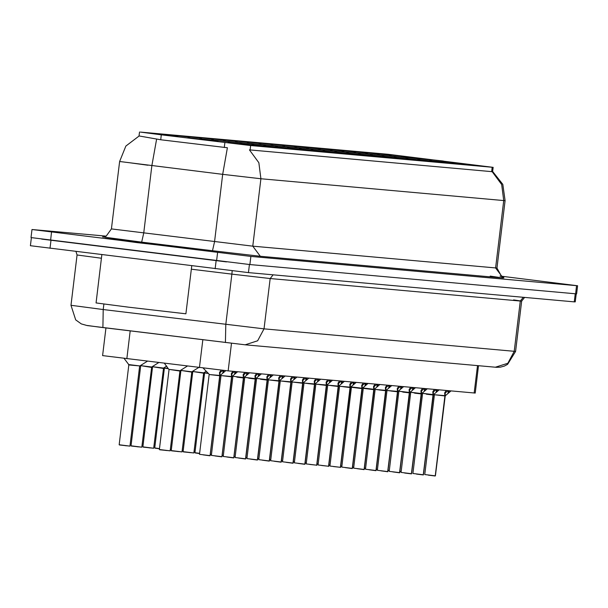 <?xml version="1.0" encoding="UTF-8"?>
<svg xmlns="http://www.w3.org/2000/svg" width="608" height="608" viewBox="0 0 608 608"><rect width="100%" height="100%" fill="white"/><g stroke="black" fill="none" stroke-linecap="round" stroke-linejoin="round"><path stroke-width="0.91" d="M364.99 155.177L346.682 153.087L364.99 155.177M376.846 156.241L358.53 154.151L376.846 156.241M388.694 157.312L370.386 155.215L388.694 157.312M424.262 160.504L405.946 158.414L424.262 160.504M436.111 161.568L417.802 159.478L436.111 161.568M447.967 162.632L429.658 160.542L447.967 162.632M459.823 163.696L441.514 161.606L459.823 163.696M400.55 158.376L382.242 156.279L400.55 158.376M412.406 159.44L394.098 157.35L412.406 159.44M353.134 154.113L334.826 152.023L353.134 154.113M341.278 153.049L322.97 150.959L341.278 153.049M329.43 151.985L311.114 149.895L329.43 151.985M317.574 150.921L299.265 148.831L317.574 150.921M305.718 149.857L287.409 147.759L305.718 149.857M293.862 148.793L275.553 146.695L293.862 148.793M282.013 147.721L263.697 145.631L282.013 147.721M270.157 146.657L251.849 144.567L270.157 146.657M258.301 145.593L239.993 143.503L258.301 145.593M246.445 144.529L228.137 142.439L246.445 144.529M471.679 164.76L453.363 162.67L471.679 164.76M324.824 150.419L306.516 148.329L324.824 150.419M336.68 151.483L318.372 149.393L336.68 151.483M348.536 152.547L330.22 150.457L348.536 152.547M360.384 153.611L342.076 151.521L360.384 153.611M395.952 156.811L377.636 154.713L395.952 156.811M384.096 155.739L365.788 153.649L384.096 155.739M431.513 160.003L413.204 157.913L431.513 160.003M419.657 158.939L401.348 156.849L419.657 158.939M407.801 157.875L389.492 155.777L407.801 157.875M372.24 154.675L353.932 152.585L372.24 154.675M312.968 149.355L294.66 147.258L312.968 149.355M301.12 148.291L282.804 146.194L301.12 148.291M289.264 147.22L270.955 145.13L289.264 147.22M277.408 146.156L259.099 144.066L277.408 146.156M265.552 145.092L247.243 143.002L265.552 145.092M253.703 144.028L235.387 141.938L253.703 144.028M241.847 142.964L223.539 140.874L241.847 142.964M229.991 141.9L211.683 139.81L229.991 141.9M218.135 140.836L199.827 138.738L218.135 140.836M206.287 139.772L187.971 137.674L206.287 139.772M443.369 161.067L425.053 158.977L443.369 161.067M391.347 155.238L373.038 153.148L391.347 155.238M379.498 154.174L361.182 152.084L379.498 154.174M367.642 153.11L349.334 151.02L367.642 153.11M355.786 152.046L337.478 149.956L355.786 152.046M343.93 150.982L325.622 148.892L343.93 150.982M332.082 149.918L313.766 147.828L332.082 149.918M320.226 148.854L301.918 146.756L320.226 148.854M308.37 147.79L290.062 145.692L308.37 147.79M296.514 146.718L278.206 144.628L296.514 146.718M284.666 145.654L266.35 143.564L284.666 145.654M272.81 144.59L254.501 142.5L272.81 144.59M260.954 143.526L242.645 141.436L260.954 143.526M249.098 142.462L230.789 140.372L249.098 142.462M237.249 141.398L218.933 139.308L237.249 141.398M225.393 140.334L207.085 138.236L225.393 140.334M213.537 139.27L195.229 137.172L213.537 139.27M201.681 138.198L183.373 136.108L201.681 138.198M189.833 137.134L171.517 135.044L189.833 137.134M177.977 136.07L159.668 133.98L177.977 136.07M166.121 135.006L147.812 132.916L166.121 135.006M403.203 156.309L384.894 154.212L403.203 156.309M478.526 365.75L475.22 393.064L228.137 370.895L102.608 355.574L105.952 327.948M161.302 134.847L140.44 132.05L388.033 154.288L493.134 167.314L250.678 145.563L161.302 134.847L160.71 139.741L139.133 135.964L125.871 146.072L119.586 161.523L111.424 228.927L252.776 246.179L496.941 268.075L502.109 277.362L503.872 277.962M136.899 242.554L192.402 248.9L122.558 240.137L105.222 238.351L136.899 242.554M503.895 276.929L500.346 276.275M106.088 236.117L31.973 229.49L30.993 237.584L249.888 264.548L576.62 293.869L577.6 285.783L500.027 276.024M492.624 171.486L502.778 184.399L505.104 200.67L503.736 200.587L501.653 184.543L492.199 171.714L249.394 149.902L258.848 162.731L260.931 178.775L222.68 174.374L227.415 147.744L160.71 139.741M31.973 229.49L250.868 256.462L577.6 285.783M31.373 237.667L30.4 245.716L248.429 272.582L574.233 301.849L575.259 301.91L576.232 293.862M41.678 239.066L226.503 261.896M451.014 390.921L445.048 395.96L445.284 392.928M435.252 475.828L424.741 474.544L435.252 475.828L444.912 396.021L444.676 392.829L446.272 390.496M444.896 395.664L434.401 394.736L445.048 395.96M444.919 395.945L445.162 391.932M435.07 475.988L428.321 475.114M435.381 475.836L445.041 396.028L445.679 395.519M445.428 392.821L447.701 390.876M160.603 244.682L105.67 238.404L174.8 247.076L191.953 248.847L160.603 244.682M101.87 254.729L96.041 302.898L128.698 307.23L185.919 313.774L191.725 265.825M140.805 242.904L178.114 247.175L131.054 241.27L119.51 240.084L140.805 242.904M503.903 276.868L500.361 276.29M439.158 389.857L433.2 394.896L433.436 391.856M423.404 474.764L412.893 473.472L423.404 474.764L433.071 394.881L432.82 391.765L434.416 389.424M423.244 474.924L433.2 394.896M433.071 394.881L433.306 390.868M423.214 474.924L416.472 474.05M426.466 394.189L433.056 394.957L426.466 394.189M433.831 394.455L433.185 394.964L422.423 393.3L433.04 394.6M433.572 391.757L435.845 389.812M427.302 388.786L421.344 393.824L421.58 390.792M411.548 473.7L401.037 472.408L411.548 473.7L421.215 393.817L420.972 390.693L422.56 388.36M411.388 473.86L421.344 393.824M421.215 393.817L421.45 389.804M411.358 473.86L404.616 472.986M414.61 393.125L421.2 393.893L414.61 393.125M421.975 393.391L421.329 393.9L410.567 392.236L421.184 393.536M421.724 390.693L423.996 388.74M415.446 387.722L409.488 392.76L409.724 389.728M399.692 472.629L389.181 471.344L399.692 472.629L409.359 392.753L409.116 389.629L410.704 387.296M399.54 472.788L409.488 392.76M409.359 392.753L409.594 388.74M399.502 472.788L392.76 471.914M402.762 392.061L409.344 392.821L402.762 392.061M410.119 392.327L409.473 392.836L398.719 391.172L409.328 392.464M409.868 389.629L412.14 387.676M403.598 386.658L397.632 391.696L397.868 388.664M387.836 471.565L377.325 470.28L387.836 471.565L397.495 391.757L397.26 388.565L398.856 386.232M387.684 471.724L397.632 391.696M397.503 391.689L397.746 387.668M387.653 471.724L380.904 470.85M390.906 390.99L397.495 391.757L390.906 390.99M397.48 391.4L386.984 390.473L397.754 391.772M398.012 388.565L400.284 386.612M391.742 385.594L385.784 390.632L386.019 387.6M375.987 470.501L365.476 469.216L375.987 470.501L385.654 390.617L385.404 387.501L387 385.168M375.995 470.66L385.784 390.632M385.654 390.617L385.89 386.604M375.797 470.66L369.056 469.786M379.05 389.926L385.639 390.693L379.05 389.926M385.624 390.336L375.128 389.409L385.905 390.708M386.156 387.501L388.428 385.548M379.886 384.53L373.928 389.568L374.163 386.536M364.139 469.596L374.064 389.644L363.28 388.345L373.783 389.629L373.555 386.437L375.144 384.104M374.558 389.128L373.928 389.568M373.798 389.553L374.034 385.54M364.131 469.437L353.62 468.152L364.131 469.437L373.791 389.629M363.941 469.596L357.2 468.722M373.768 389.272L363.151 387.972L373.783 389.622M364.26 469.452L374.049 389.644M374.308 386.43L376.58 384.484M368.03 383.466L362.072 388.504L362.307 385.472M352.283 468.532L362.208 388.58L351.424 387.281L361.927 388.565L361.699 385.373L363.288 383.04M362.702 388.064L362.072 388.504M361.942 388.489L362.178 384.476M352.275 468.373L341.764 467.088L352.275 468.373L361.935 388.565M352.085 468.532L345.344 467.658M361.912 388.208L351.302 386.908L361.927 388.558M352.404 468.38L362.193 388.58M362.452 385.366L364.724 383.42M356.182 382.402L350.216 387.44L350.451 384.4M340.419 467.309L329.908 466.024L340.419 467.309L350.079 387.501L349.843 384.309L351.439 381.976M340.434 467.468L350.216 387.44M350.086 387.425L350.33 383.412M343.49 386.734L350.079 387.494L343.49 386.734M329.908 466.024L339.568 386.217L350.337 387.516M340.548 467.316L333.488 466.594M350.596 384.302L352.868 382.356M344.326 381.338L338.36 386.369L338.603 383.336M328.571 466.245L318.06 464.953L328.571 466.245L338.238 386.361L337.987 383.245L339.583 380.904M328.578 466.404L338.367 386.369M338.238 386.361L338.474 382.348M331.634 385.67L338.223 386.437L331.634 385.67M338.656 386.118L338.352 386.437M338.352 386.445L327.712 385.145L338.208 386.08M328.7 466.252L321.64 465.53M338.74 383.238L341.012 381.292M332.47 380.266L326.511 385.305L326.747 382.272M316.715 465.181L306.204 463.889L316.715 465.181L326.382 385.297L326.139 382.174L327.727 379.84M316.722 465.34L326.511 385.305M326.382 385.297L326.618 381.284M309.784 464.466L316.844 465.166M319.778 384.606L326.367 385.373L319.778 384.606M326.808 385.054L326.496 385.373M326.504 385.381L315.864 384.081L326.352 385.016M326.891 382.174L329.164 380.22M320.614 379.202L314.655 384.241L314.891 381.208M304.859 464.109L294.348 462.825L304.859 464.109L314.526 384.233L314.283 381.11L315.871 378.776M304.866 464.276L314.655 384.241M314.526 384.233L314.762 380.22M304.669 464.269L297.928 463.395M307.929 383.542L314.511 384.302L307.929 383.542M314.952 383.99L314.64 384.309M314.648 384.317L304.008 383.017L314.496 383.944M315.035 381.11L317.308 379.156M308.765 378.138L302.799 383.177L303.035 380.144M293.003 463.045L282.492 461.761L293.003 463.045L302.662 383.238L302.427 380.046L304.023 377.712M293.018 463.212L302.799 383.177M302.67 383.169L302.913 379.149M292.82 463.205L286.072 462.331M296.073 382.47L302.662 383.238L296.073 382.47M303.096 382.926L302.792 383.245M302.792 383.253L292.152 381.953L302.647 382.88M303.179 380.046L305.452 378.092M296.909 377.074L290.943 382.113L291.186 379.08M281.154 461.981L270.644 460.697L281.154 461.981L290.822 382.098L290.571 378.982L292.167 376.648M281.162 462.141L290.943 382.113M290.822 382.098L291.057 378.085M280.964 462.141L274.223 461.267M284.217 381.406L290.806 382.174L284.217 381.406M291.24 381.862L290.936 382.181M290.936 382.189L280.296 380.889L290.791 381.816M291.323 378.982L293.596 377.028M168.272 368.684L164.411 368.174L167.99 368.296M163.339 368.41L152.441 366.73L163.552 368.083L153.68 448.218L143.199 447.123M151.483 367.346L140.585 365.666L151.696 367.019L141.831 447.154L131.343 446.059M124.138 358.416L128.729 364.602L139.84 365.955L128.85 364.967L119.191 444.782L129.975 446.09L119.487 444.988M208.377 373.441L204.577 372.932L208.377 373.441L204.577 372.932L207.989 373.031M203.505 373.175L192.599 371.496L203.71 372.841L193.846 452.983L183.358 451.881M191.649 372.104L180.743 370.432L191.862 371.777L181.99 451.911L171.509 450.817M179.793 371.04L168.895 369.36L180.006 370.713L170.141 450.847L159.653 449.753M164.434 363.326L168.598 369.064M285.053 376.01L279.095 381.049L279.33 378.016M269.298 460.917L258.788 459.633L269.298 460.917L278.966 381.034L278.722 377.918L280.311 375.584M269.306 461.077L279.095 381.049M278.966 381.034L279.201 377.021M269.108 461.077L262.367 460.203M272.361 380.342L278.95 381.11L272.361 380.342M279.391 380.79L279.08 381.117M279.087 381.125L268.447 379.825L278.935 380.752M279.475 377.91L281.747 375.964M273.197 374.946L267.239 379.985L267.474 376.952M257.442 459.853L246.932 458.569L257.442 459.853L267.11 379.97L266.866 376.854L268.455 374.52M257.45 460.013L267.239 379.985M267.11 379.97L267.345 375.957M257.252 460.013L250.511 459.139M260.513 379.278L267.094 380.046L260.513 379.278M267.079 379.688L256.47 378.389L267.55 379.719M267.619 376.846L269.891 374.9M261.349 373.882L255.383 378.921L255.618 375.881M245.586 458.789L235.076 457.497L245.586 458.789L255.246 378.982L255.01 375.79L256.606 373.456M245.602 458.949L255.383 378.921M255.254 378.906L255.497 374.893M245.404 458.949L238.655 458.075M248.657 378.214L255.246 378.982L248.657 378.214M255.231 378.624L244.614 377.325L255.52 378.989L245.723 458.774M255.763 375.782L258.035 373.836M249.493 372.818L243.527 377.849L243.77 374.817M233.738 457.725L223.227 456.433L233.738 457.725L243.405 377.842L243.154 374.726L244.75 372.385M233.746 457.885L243.527 377.849M243.405 377.842L243.641 373.829M233.548 457.885L226.807 457.011M236.801 377.15L243.39 377.918L236.801 377.15M243.664 377.933L233.867 457.71M243.823 377.598L232.758 376.261L243.375 377.56M243.907 374.718L246.179 372.772M237.637 371.746L231.678 376.785L231.914 373.753M221.882 456.661L211.371 455.369L221.882 456.661L231.549 376.778L231.306 373.654L232.894 371.321M231.519 376.496L221.031 375.562L231.678 376.785M231.549 376.778L231.785 372.765M222.011 456.669L231.671 376.861M231.808 376.869L222.011 456.646M232.058 373.654L234.331 371.701M225.811 370.667L219.822 375.721L220.058 372.689M210.026 455.59L199.515 454.305L210.026 455.59L219.693 375.714L219.45 372.59L221.122 370.15M219.663 375.425L209.175 374.498L219.822 375.721M219.693 375.714L219.929 371.701M209.836 455.749L203.095 454.875M210.155 455.605L219.815 375.797M219.952 375.805L210.155 455.582M220.202 372.59L222.505 370.606M130.188 330.904L126.821 358.743M492.206 167.261L491.667 171.737M250.678 145.563L250.131 150.039M224.854 142.591L224.261 147.493M202.814 339.758L199.447 367.597M231.481 343.246L228.137 370.895M477.508 365.651L474.194 393.004M147.919 165.186L127.672 162.496M490.185 276.078L503.135 278.046L260.33 256.234L212.511 250.739L214.518 241.779L222.68 174.374L119.586 161.523M156.628 139.012L151.863 165.741L143.708 233.145L141.702 242.106L102.524 236.877M503.135 278.046L495.573 267.991L503.736 200.587L260.931 178.775L252.776 246.179L260.33 256.234M212.511 250.739L141.702 242.106M51.566 232.096L50.593 240.183M217.565 252.594L216.585 260.688M250.868 256.462L249.888 264.548M576.574 285.722L575.594 293.816M99.742 327.188L87.453 325.508M495.3 367.255L507.824 363.257L514.208 351.356L520.296 301.028L270.15 278.555L264.062 328.882L257.678 340.784L245.153 344.782L102.889 327.575L103.246 309.54L264.062 328.882L515.576 351.432L507.619 364.344L504.351 366.062L500.376 367.156L496.432 367.338L245.153 344.782L87.21 325.569L81.343 323.927L75.726 319.869L70.969 305.315L103.246 309.54L103.907 304.076M101.445 258.24L77.056 254.988L76.03 251.537M215.126 268.713L216.106 260.627M248.429 272.582L249.409 264.51M49.993 248.322L50.973 240.228M574.233 301.849L575.214 293.778M225.454 342.517L225.811 324.482L231.899 274.155L191.315 269.207M273.106 274.801L270.15 278.555L231.899 274.155L232.15 270.773M513.608 299.926L521.664 301.104L520.296 301.028L523.252 297.274M102.874 327.575L99.826 327.203M400.125 471.337L401.151 471.458M401.128 471.641L400.102 471.512L401.128 471.641M445.185 396.036L435.389 475.821M448.02 393.247L448.332 390.678M448.841 392.51L449.054 390.746M423.411 474.924L433.337 394.972M436.164 392.183L436.476 389.614M436.985 391.446L437.205 389.675M411.555 473.86L421.481 393.908M424.308 391.119L424.62 388.55M425.136 390.382L425.349 388.611M399.699 472.796L409.625 392.844M412.46 390.055L412.771 387.486M413.28 389.318L413.493 387.547M387.851 471.732L397.769 391.772L398.263 391.263M400.604 388.991L400.915 386.414M401.424 388.254L401.637 386.483M388.269 470.273L389.295 470.394M389.272 470.577L388.254 470.448L389.272 470.577M376.42 469.209L377.446 469.33M377.424 469.513L376.398 469.384L377.424 469.513M364.564 468.145L365.59 468.266M365.568 468.449L364.542 468.32L365.568 468.449M352.708 467.073L353.734 467.202M353.712 467.377L352.686 467.256L353.712 467.377M340.852 466.009L341.878 466.138M341.856 466.313L340.837 466.192L341.856 466.313M329.004 464.945L330.03 465.074M330.007 465.249L328.981 465.128L330.007 465.249M317.148 463.881L318.174 464.01M318.151 464.185L317.125 464.056L318.151 464.185M305.292 462.817L306.318 462.939M306.295 463.121L305.269 462.992L306.295 463.121M386.414 390.199L385.913 390.708L376.116 470.493M388.748 387.927L389.059 385.35M389.568 387.19L389.789 385.419M376.892 386.863L377.203 384.286M377.72 386.126L377.933 384.355M365.043 385.799L365.355 383.222M365.864 385.062L366.077 383.291M194.005 451.668L195.031 451.79M195.008 451.972L193.982 451.843L195.008 451.972M293.436 461.753L294.462 461.875M294.439 462.057L293.421 461.928L294.439 462.057M281.588 460.689L282.614 460.811M282.591 460.993L281.565 460.864L282.591 460.993M269.732 459.618L270.758 459.747M270.735 459.929L269.709 459.8L270.735 459.929M257.876 458.554L258.902 458.683M258.879 458.858L257.853 458.736L258.879 458.858M246.02 457.49L247.046 457.619M247.023 457.794L246.004 457.672L247.023 457.794M234.171 456.426L235.19 456.555M235.174 456.73L234.148 456.608L235.174 456.73M350.512 387.182L340.556 467.301M339.568 386.217L350.064 387.144M353.187 384.727L353.499 382.158M354.008 383.99L354.221 382.227M338.504 386.452L328.7 466.23M341.331 383.663L341.643 381.094M342.152 382.926L342.372 381.155M316.844 465.188L326.648 385.388M329.475 382.599L329.787 380.03M330.304 381.862L330.516 380.091M314.792 384.324L304.988 464.102M317.627 381.535L317.938 378.966M318.448 380.798L318.66 379.027M302.936 383.26L293.14 463.038M305.771 380.471L306.082 377.895M306.592 379.734L306.804 377.963M291.088 382.196L281.284 461.974M293.915 379.407L294.226 376.831M294.736 378.67L294.956 376.899M182.149 450.604L183.175 450.726M183.152 450.908L182.126 450.779L183.152 450.908M170.301 449.532L171.319 449.662M171.304 449.836L170.278 449.715L171.304 449.836M154.896 447.982L159.471 448.598M164.411 368.174L154.751 447.982L159.448 448.772L155.048 448.187M143.047 446.918L153.68 448.218M150.07 447.921L142.895 446.91L152.555 367.103M131.191 445.854L141.831 447.154M138.214 446.857L131.047 445.846L140.699 366.039M126.365 445.793L119.335 444.79M222.315 455.362L223.341 455.491M223.318 455.666L222.292 455.536L223.318 455.666M210.459 454.298L211.485 454.419M211.462 454.602L210.436 454.472L211.462 454.602M195.062 452.747L199.629 453.355M204.577 372.932L194.917 452.74L199.606 453.538L195.214 452.945M183.206 451.683L193.846 452.983M190.236 452.679L183.061 451.676L192.721 371.868M171.35 450.619L181.99 451.911M178.38 451.615L171.205 450.612L180.865 370.804M159.501 449.548L170.141 450.847M166.524 450.551L159.349 449.548L169.009 369.74M279.232 381.125L269.428 460.91M282.059 378.343L282.37 375.767M282.887 377.606L283.1 375.835M267.535 379.726L267.87 379.544M267.376 380.061L257.572 459.846M270.21 377.279L270.522 374.703M271.031 376.542L271.244 374.771M255.52 378.989L256.014 378.48M258.354 376.208L258.666 373.639M259.175 375.47L259.388 373.707M246.498 375.144L246.81 372.575M247.319 374.406L247.54 372.636M221.692 456.821L214.951 455.947M231.663 376.854L232.309 376.352M234.642 374.08L234.954 371.511M235.471 373.342L235.684 371.572M219.807 375.79L220.453 375.288M222.794 373.016L223.113 370.371M223.615 372.278L223.835 370.454M493.134 167.314L492.564 172.011M139.513 131.997L139.027 136.002M505.104 200.67L496.941 268.075M103.337 236.953L106.278 236.033L111.424 228.927M70.969 305.315L77.056 254.988M515.576 351.432L521.664 301.104L524.62 297.396M424.741 474.544L434.401 394.729M412.893 473.472L422.545 393.665M401.037 472.408L410.696 392.601M389.181 471.344L398.84 391.537M377.325 470.28L386.984 390.473M365.476 469.216L375.128 389.409M353.62 468.152L363.28 388.345M341.764 467.088L351.424 387.281M318.06 464.953L327.712 385.145M306.204 463.889L315.864 384.081M294.348 462.825L304.008 383.017M282.492 461.761L292.152 381.953M270.644 460.697L280.296 380.889M163.552 368.083L166.721 366.092M151.696 367.019L158.696 362.626M128.44 364.298L128.85 364.967M129.975 446.09L139.635 366.282M139.84 365.955L147.349 361.243M203.71 372.841L206.256 371.245M191.862 371.777L198.679 367.506M180.006 370.713L187.332 366.122M258.788 459.633L268.447 379.825M246.932 458.569L256.591 378.761M235.076 457.497L244.735 377.69M223.227 456.433L232.879 376.626M211.371 455.369L221.031 375.562M199.515 454.305L209.175 374.498M209.053 374.133L203.148 368.045"/></g></svg>
